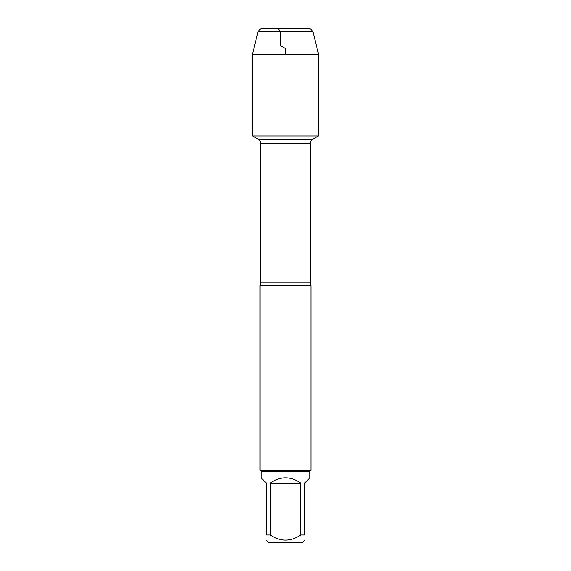 <?xml version="1.0" encoding="UTF-8"?>
<svg xmlns="http://www.w3.org/2000/svg" width="571" height="571" viewBox="0 0 571 571"><rect width="100%" height="100%" fill="white"/><g stroke="black" fill="none" stroke-linecap="round" stroke-linejoin="round"><path stroke-width="0.86" d="M252.646 136.005L258.178 139.196L312.822 139.196L258.178 139.196C259.826 140.223 260.683 141.708 260.747 143.649L260.747 282.788L260.048 285.5L260.048 470.233L310.952 470.233L310.952 285.5L260.048 285.5M304.607 540.302L302.459 542.45L268.541 542.45L266.393 540.302M300.731 483.116C290.575 476.086 280.425 476.086 270.269 483.116L300.731 483.116L300.731 534.977C290.568 541.822 280.418 541.822 270.269 534.977L266.393 534.977C266.393 541.822 266.393 541.822 266.393 534.977L266.393 483.116L261.061 477.791L261.061 471.253L309.939 471.253L309.939 477.791L304.607 483.116L304.607 534.977C304.607 541.822 304.607 541.822 304.607 534.977L300.731 534.977M270.269 483.116L270.269 534.977M261.061 471.253L260.048 470.233M285.5 54.245L285.5 48.535L280.825 45.837L280.825 33.004L278.255 28.55L260.976 28.55L258.171 31.355L252.425 54.245L252.425 136.005L318.575 136.005L318.575 54.245L252.425 54.245L252.425 136.005L285.5 136.005M312.829 31.355L310.024 28.55L260.976 28.55L258.171 31.355L312.829 31.355L318.575 54.245M260.747 282.788L310.253 282.788L310.952 285.5M310.253 282.788L310.253 143.649L260.747 143.649M310.253 143.649C310.317 141.708 311.174 140.223 312.822 139.196L318.354 136.005M309.939 471.253L310.952 470.233M258.171 31.355L252.425 54.245"/></g></svg>
